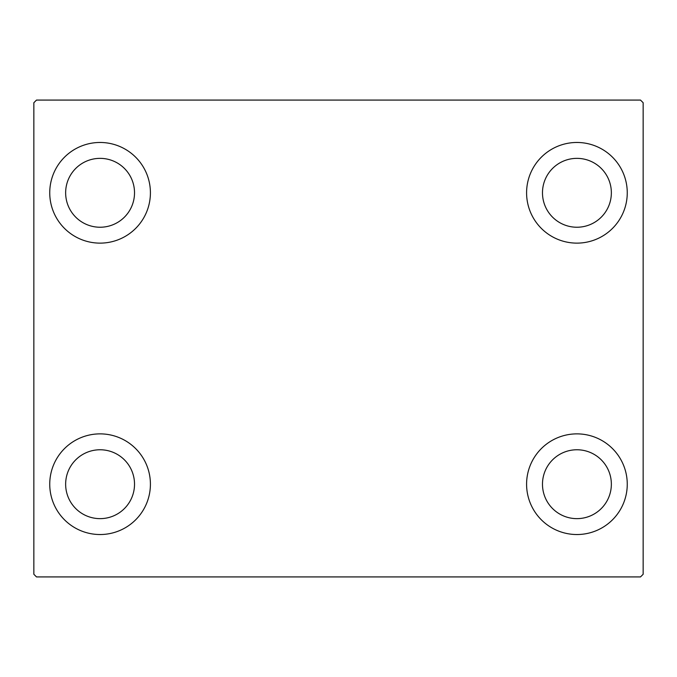 <?xml version="1.0" encoding="UTF-8"?>
<svg xmlns="http://www.w3.org/2000/svg" width="677" height="677" viewBox="0 0 677 677"><rect width="100%" height="100%" fill="white"/><g stroke="black" fill="none" stroke-linecap="round" stroke-linejoin="round"><path stroke-width="1.02" d="M49.743 484.199A50.335 50.335 0 0 1 100.078 433.872A50.335 50.335 0 0 1 150.412 484.199A50.335 50.335 0 0 1 100.078 534.534A50.335 50.335 0 0 1 49.743 484.199M526.588 192.801A50.335 50.335 0 0 1 576.922 142.466A50.335 50.335 0 0 1 627.257 192.801A50.335 50.335 0 0 1 576.922 243.128A50.335 50.335 0 0 1 526.588 192.801M526.588 484.199A50.335 50.335 0 0 1 576.922 433.872A50.335 50.335 0 0 1 627.257 484.199A50.335 50.335 0 0 1 576.922 534.534A50.335 50.335 0 0 1 526.588 484.199M49.743 192.801A50.335 50.335 0 0 1 100.078 142.466A50.335 50.335 0 0 1 150.412 192.801A50.335 50.335 0 0 1 100.078 243.128A50.335 50.335 0 0 1 49.743 192.801M65.644 192.801A34.442 34.442 0 0 1 100.078 158.359A34.442 34.442 0 0 1 134.52 192.801A34.442 34.442 0 0 1 100.078 227.235A34.442 34.442 0 0 1 65.644 192.801M542.48 484.199A34.442 34.442 0 0 1 576.922 449.765A34.442 34.442 0 0 1 611.356 484.199A34.442 34.442 0 0 1 576.922 518.641A34.442 34.442 0 0 1 542.48 484.199M542.48 192.801A34.442 34.442 0 0 1 576.922 158.359A34.442 34.442 0 0 1 611.356 192.801A34.442 34.442 0 0 1 576.922 227.235A34.442 34.442 0 0 1 542.48 192.801M65.644 484.199A34.442 34.442 0 0 1 100.078 449.765A34.442 34.442 0 0 1 134.52 484.199A34.442 34.442 0 0 1 100.078 518.641A34.442 34.442 0 0 1 65.644 484.199M640.501 100.078L36.499 100.078L33.85 102.726L33.85 574.274L36.499 576.922L640.501 576.922L643.15 574.274L643.15 102.726L640.501 100.078"/></g></svg>
